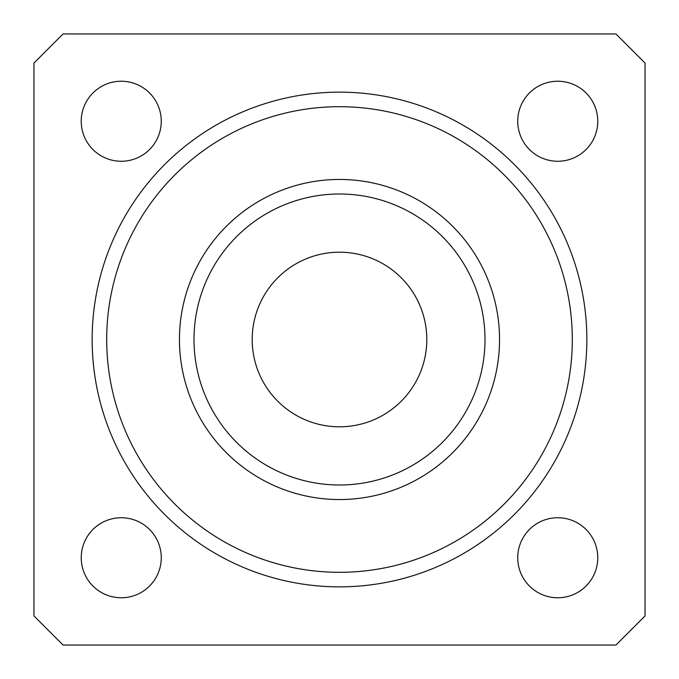 <?xml version="1.0" encoding="UTF-8"?>
<svg xmlns="http://www.w3.org/2000/svg" width="679" height="679" viewBox="0 0 679 679"><rect width="100%" height="100%" fill="white"/><g stroke="black" fill="none" stroke-linecap="round" stroke-linejoin="round"><path stroke-width="0.51" stroke-dasharray="3.4 2.55" d="M517.737 121.252A40.01 40.01 0 0 0 557.748 161.262A40.01 40.01 0 0 0 597.766 121.252A40.01 40.01 0 0 0 557.748 81.234A40.01 40.01 0 0 0 517.737 121.252M517.737 557.748A40.01 40.01 0 0 0 557.748 597.766A40.01 40.01 0 0 0 597.766 557.748A40.01 40.01 0 0 0 557.748 517.737A40.01 40.01 0 0 0 517.737 557.748M81.234 121.252A40.01 40.01 0 0 0 121.252 161.262A40.01 40.01 0 0 0 161.262 121.252A40.01 40.01 0 0 0 121.252 81.234A40.01 40.01 0 0 0 81.234 121.252M81.234 557.748A40.01 40.01 0 0 0 121.252 597.766A40.01 40.01 0 0 0 161.262 557.748A40.01 40.01 0 0 0 121.252 517.737A40.01 40.01 0 0 0 81.234 557.748M339.5 179.451A160.049 160.049 0 0 0 179.451 339.5A160.049 160.049 0 0 0 339.5 499.549A160.049 160.049 0 0 0 499.549 339.5A160.049 160.049 0 0 0 339.5 179.451A160.049 160.049 0 0 0 179.451 339.5A160.049 160.049 0 0 0 339.5 499.549A160.049 160.049 0 0 0 499.549 339.5A160.049 160.049 0 0 0 339.5 179.451A160.049 160.049 0 0 0 179.451 339.5A160.049 160.049 0 0 0 339.5 499.549A160.049 160.049 0 0 0 499.549 339.5A160.049 160.049 0 0 0 339.5 179.451M339.5 106.696A232.804 232.804 0 0 0 106.696 339.5A232.804 232.804 0 0 0 339.5 572.304A232.804 232.804 0 0 0 572.304 339.5A232.804 232.804 0 0 0 339.5 106.696A232.804 232.804 0 0 0 106.696 339.5A232.804 232.804 0 0 0 339.5 572.304M339.5 193.999A145.501 145.501 0 0 0 193.999 339.5A145.501 145.501 0 0 0 339.5 485.001A145.501 145.501 0 0 0 485.001 339.5A145.501 145.501 0 0 0 339.5 193.999M339.5 252.198A87.302 87.302 0 0 0 252.198 339.5A87.302 87.302 0 0 0 339.5 426.802A87.302 87.302 0 0 0 426.802 339.5A87.302 87.302 0 0 0 339.5 252.198M63.054 33.95L33.95 63.054L33.95 615.946L63.054 645.05L615.946 645.05L645.05 615.946L645.05 63.054L615.946 33.95L63.054 33.95"/><path stroke-width="1.02" d="M517.737 121.252A40.01 40.01 0 0 0 557.748 161.262A40.01 40.01 0 0 0 597.766 121.252A40.01 40.01 0 0 0 557.748 81.234A40.01 40.01 0 0 0 517.737 121.252M517.737 557.748A40.01 40.01 0 0 0 557.748 597.766A40.01 40.01 0 0 0 597.766 557.748A40.01 40.01 0 0 0 557.748 517.737A40.01 40.01 0 0 0 517.737 557.748M81.234 121.252A40.01 40.01 0 0 0 121.252 161.262A40.01 40.01 0 0 0 161.262 121.252A40.01 40.01 0 0 0 121.252 81.234A40.01 40.01 0 0 0 81.234 121.252M81.234 557.748A40.01 40.01 0 0 0 121.252 597.766A40.01 40.01 0 0 0 161.262 557.748A40.01 40.01 0 0 0 121.252 517.737A40.01 40.01 0 0 0 81.234 557.748M339.5 179.451A160.049 160.049 0 0 0 179.451 339.5A160.049 160.049 0 0 0 339.5 499.549A160.049 160.049 0 0 0 499.549 339.5A160.049 160.049 0 0 0 339.5 179.451M339.5 193.999A145.501 145.501 0 0 0 193.999 339.5A145.501 145.501 0 0 0 339.5 485.001A145.501 145.501 0 0 0 485.001 339.5A145.501 145.501 0 0 0 339.5 193.999M339.5 106.696A232.804 232.804 0 0 0 106.696 339.5A232.804 232.804 0 0 0 339.5 572.304A232.804 232.804 0 0 0 572.304 339.5A232.804 232.804 0 0 0 339.5 106.696M339.5 426.802A87.302 87.302 0 0 1 252.198 339.5A87.302 87.302 0 0 1 339.5 252.198A87.302 87.302 0 0 1 426.802 339.5A87.302 87.302 0 0 1 339.5 426.802M33.95 63.054L63.054 33.95L615.946 33.95L645.05 63.054L645.05 615.946L615.946 645.05L63.054 645.05L33.95 615.946L33.95 63.054M586.851 339.5A247.351 247.351 0 0 1 339.5 586.851A247.351 247.351 0 0 1 92.149 339.5A247.351 247.351 0 0 1 339.5 92.149A247.351 247.351 0 0 1 586.851 339.5"/></g></svg>
